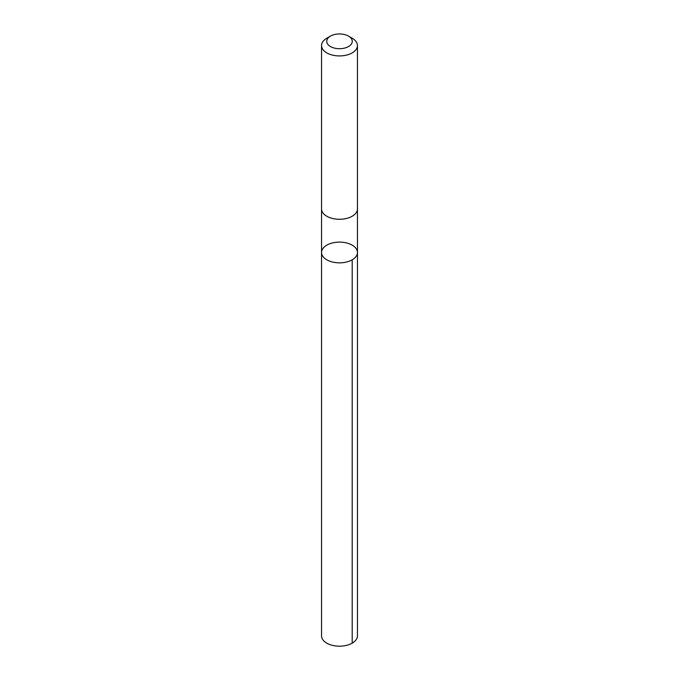 <?xml version="1.0" encoding="UTF-8"?>
<svg xmlns="http://www.w3.org/2000/svg" width="679" height="679" viewBox="0 0 679 679"><rect width="100%" height="100%" fill="white"/><g stroke="black" fill="none" stroke-linecap="round" stroke-linejoin="round"><path stroke-width="1.02" d="M329.009 244.067A17.96 10.372 180 0 1 347.69 243.252A17.96 10.372 180 0 1 357.46 252.486A17.96 10.372 180 0 1 339.5 262.849A17.96 10.372 180 0 1 321.54 252.486A17.96 10.372 180 0 1 329.009 244.067M321.54 635.824A17.96 10.372 0 0 0 331.31 645.05A17.96 10.372 0 0 0 349.991 644.235A17.96 10.372 0 0 0 357.46 635.824L357.46 252.486A17.96 10.372 180 0 1 339.5 262.849A17.96 10.372 180 0 1 321.54 252.486L321.54 635.824M330.469 36.114L326.803 38.228A17.96 10.372 0 0 0 321.54 45.561L321.54 208.911A17.96 10.372 0 0 0 331.31 218.137A17.96 10.372 0 0 0 349.991 217.322A17.96 10.372 0 0 0 357.46 208.911L357.46 45.561A17.96 10.372 0 0 0 352.197 38.228L348.531 36.114A12.774 7.376 0 0 0 330.469 36.114A12.774 7.376 0 0 0 329.765 46.104A12.774 7.376 0 0 0 346.961 47.309A12.774 7.376 0 0 0 348.531 36.114M321.54 45.561A17.96 10.372 0 0 0 331.31 54.787A17.96 10.372 0 0 0 349.991 53.972A17.96 10.372 0 0 0 357.46 45.561M352.197 259.811L352.197 643.157M321.54 209.047L321.54 252.486M357.46 209.047L357.46 252.486"/></g></svg>
